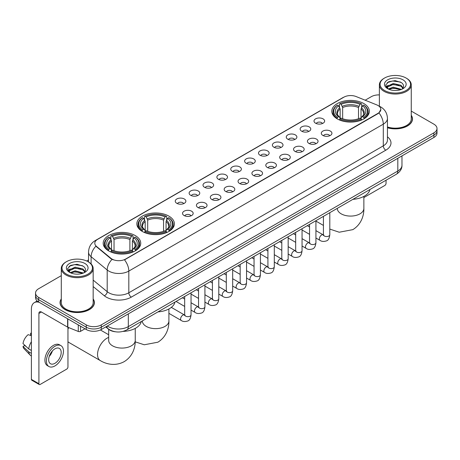 <?xml version="1.0" encoding="UTF-8"?>
<svg xmlns="http://www.w3.org/2000/svg" width="460" height="460" viewBox="0 0 460 460"><rect width="100%" height="100%" fill="white"/><g stroke="black" fill="none" stroke-linecap="round" stroke-linejoin="round"><path stroke-width="0.69" d="M168.9 216.131A18.774 10.839 0 0 0 148.442 213.785A18.774 10.839 0 0 0 136.85 223.796A18.774 10.839 0 0 0 142.347 231.46A18.774 10.839 0 0 0 162.805 233.812A18.774 10.839 0 0 0 174.397 223.796A18.774 10.839 0 0 0 168.9 216.131M135.234 235.566A18.774 10.839 0 0 0 114.776 233.22A18.774 10.839 0 0 0 103.189 243.231A18.774 10.839 0 0 0 108.686 250.895A18.774 10.839 0 0 0 129.145 253.242A18.774 10.839 0 0 0 140.737 243.231A18.774 10.839 0 0 0 135.234 235.566M363.86 103.575A18.774 10.839 0 0 0 343.401 101.223A18.774 10.839 0 0 0 331.809 111.239A18.774 10.839 0 0 0 337.306 118.898A18.774 10.839 0 0 0 357.771 121.25A18.774 10.839 0 0 0 369.357 111.239A18.774 10.839 0 0 0 363.86 103.575M315.572 123.211A5.313 3.065 180 0 1 314.513 122.343A5.313 3.065 180 0 1 316.273 118.53A5.313 3.065 180 0 1 323.081 118.87A5.313 3.065 180 0 1 324.139 122.343A5.313 3.065 180 0 1 315.572 123.211M322.437 123.527A3.185 1.84 0 0 0 321.58 122.63A3.185 1.84 0 0 0 318.441 122.164A3.185 1.84 0 0 0 316.216 123.527M301.691 131.221A5.313 3.065 180 0 1 300.639 130.352A5.313 3.065 180 0 1 302.398 126.54A5.313 3.065 180 0 1 309.206 126.885A5.313 3.065 180 0 1 310.264 130.352A5.313 3.065 180 0 1 301.691 131.221M308.562 131.537A3.185 1.84 0 0 0 307.705 130.64A3.185 1.84 0 0 0 304.566 130.174A3.185 1.84 0 0 0 302.341 131.537M287.816 139.23A5.313 3.065 180 0 1 286.764 138.362A5.313 3.065 180 0 1 288.523 134.55A5.313 3.065 180 0 1 295.332 134.895A5.313 3.065 180 0 1 296.384 138.362A5.313 3.065 180 0 1 287.816 139.23M294.682 139.552A3.185 1.84 0 0 0 293.831 138.655A3.185 1.84 0 0 0 290.685 138.19A3.185 1.84 0 0 0 288.466 139.552M273.941 147.24A5.313 3.065 180 0 1 272.889 146.378A5.313 3.065 180 0 1 274.649 142.565A5.313 3.065 180 0 1 281.457 142.905A5.313 3.065 180 0 1 282.509 146.378A5.313 3.065 180 0 1 273.941 147.24M280.807 147.562A3.185 1.84 0 0 0 279.956 146.665A3.185 1.84 0 0 0 276.811 146.199A3.185 1.84 0 0 0 274.591 147.562M260.067 155.256A5.313 3.065 180 0 1 259.014 154.387A5.313 3.065 180 0 1 260.774 150.575A5.313 3.065 180 0 1 267.582 150.914A5.313 3.065 180 0 1 268.634 154.387A5.313 3.065 180 0 1 260.067 155.256M266.932 155.572A3.185 1.84 0 0 0 266.075 154.675A3.185 1.84 0 0 0 262.936 154.209A3.185 1.84 0 0 0 260.716 155.572M246.192 163.265A5.313 3.065 180 0 1 245.134 162.397A5.313 3.065 180 0 1 246.899 158.585A5.313 3.065 180 0 1 253.707 158.924A5.313 3.065 180 0 1 254.759 162.397A5.313 3.065 180 0 1 246.192 163.265M253.058 163.582A3.185 1.84 0 0 0 252.201 162.685A3.185 1.84 0 0 0 249.061 162.219A3.185 1.84 0 0 0 246.836 163.582M232.317 171.275A5.313 3.065 180 0 1 231.259 170.407A5.313 3.065 180 0 1 233.019 166.595A5.313 3.065 180 0 1 239.827 166.94A5.313 3.065 180 0 1 240.885 170.407A5.313 3.065 180 0 1 232.317 171.275M239.183 171.591A3.185 1.84 0 0 0 238.326 170.7A3.185 1.84 0 0 0 235.186 170.229A3.185 1.84 0 0 0 232.961 171.591M218.442 179.285A5.313 3.065 180 0 1 217.384 178.417A5.313 3.065 180 0 1 219.144 174.605A5.313 3.065 180 0 1 225.952 174.949A5.313 3.065 180 0 1 227.01 178.417A5.313 3.065 180 0 1 218.442 179.285M225.308 179.607A3.185 1.84 0 0 0 224.451 178.71A3.185 1.84 0 0 0 221.312 178.244A3.185 1.84 0 0 0 219.086 179.607M204.562 187.3A5.313 3.065 180 0 1 203.51 186.432A5.313 3.065 180 0 1 205.269 182.62A5.313 3.065 180 0 1 212.077 182.959A5.313 3.065 180 0 1 213.13 186.432A5.313 3.065 180 0 1 204.562 187.3M211.433 187.617A3.185 1.84 0 0 0 210.577 186.72A3.185 1.84 0 0 0 207.437 186.254A3.185 1.84 0 0 0 205.212 187.617M190.687 195.31A5.313 3.065 180 0 1 189.635 194.442A5.313 3.065 180 0 1 191.394 190.63A5.313 3.065 180 0 1 198.202 190.969A5.313 3.065 180 0 1 199.255 194.442A5.313 3.065 180 0 1 190.687 195.31M197.553 195.626A3.185 1.84 0 0 0 196.702 194.73A3.185 1.84 0 0 0 193.556 194.264A3.185 1.84 0 0 0 191.337 195.626M176.812 203.32A5.313 3.065 180 0 1 175.76 202.452A5.313 3.065 180 0 1 177.52 198.639A5.313 3.065 180 0 1 184.328 198.984A5.313 3.065 180 0 1 185.38 202.452A5.313 3.065 180 0 1 176.812 203.32M183.678 203.636A3.185 1.84 0 0 0 182.821 202.739A3.185 1.84 0 0 0 179.682 202.273A3.185 1.84 0 0 0 177.462 203.636M322.857 135.43A5.313 3.065 180 0 1 321.804 134.561A5.313 3.065 180 0 1 323.564 130.749A5.313 3.065 180 0 1 330.372 131.088A5.313 3.065 180 0 1 331.424 134.561A5.313 3.065 180 0 1 322.857 135.43M329.722 135.746A3.185 1.84 0 0 0 328.871 134.849A3.185 1.84 0 0 0 325.726 134.383A3.185 1.84 0 0 0 323.506 135.746M308.982 143.439A5.313 3.065 180 0 1 307.93 142.571A5.313 3.065 180 0 1 309.689 138.759A5.313 3.065 180 0 1 316.497 139.104A5.313 3.065 180 0 1 317.549 142.571A5.313 3.065 180 0 1 308.982 143.439M315.847 143.756A3.185 1.84 0 0 0 314.991 142.859A3.185 1.84 0 0 0 311.851 142.393A3.185 1.84 0 0 0 309.632 143.756M295.107 151.449A5.313 3.065 180 0 1 294.049 150.581A5.313 3.065 180 0 1 295.815 146.769A5.313 3.065 180 0 1 302.622 147.114A5.313 3.065 180 0 1 303.675 150.581A5.313 3.065 180 0 1 295.107 151.449M301.973 151.771A3.185 1.84 0 0 0 301.116 150.874A3.185 1.84 0 0 0 297.976 150.408A3.185 1.84 0 0 0 295.751 151.771M281.233 159.465A5.313 3.065 180 0 1 280.174 158.596A5.313 3.065 180 0 1 281.934 154.784A5.313 3.065 180 0 1 288.742 155.123A5.313 3.065 180 0 1 289.8 158.596A5.313 3.065 180 0 1 281.233 159.465M288.098 159.781A3.185 1.84 0 0 0 287.241 158.884A3.185 1.84 0 0 0 284.102 158.418A3.185 1.84 0 0 0 281.877 159.781M267.358 167.474A5.313 3.065 180 0 1 266.3 166.606A5.313 3.065 180 0 1 268.059 162.794A5.313 3.065 180 0 1 274.867 163.133A5.313 3.065 180 0 1 275.925 166.606A5.313 3.065 180 0 1 267.358 167.474M274.223 167.791A3.185 1.84 0 0 0 273.366 166.894A3.185 1.84 0 0 0 270.227 166.428A3.185 1.84 0 0 0 268.002 167.791M253.477 175.484A5.313 3.065 180 0 1 252.425 174.616A5.313 3.065 180 0 1 254.184 170.804A5.313 3.065 180 0 1 260.992 171.149A5.313 3.065 180 0 1 262.045 174.616A5.313 3.065 180 0 1 253.477 175.484M260.348 175.8A3.185 1.84 0 0 0 259.492 174.903A3.185 1.84 0 0 0 256.352 174.438A3.185 1.84 0 0 0 254.127 175.8M239.602 183.494A5.313 3.065 180 0 1 238.55 182.626A5.313 3.065 180 0 1 240.31 178.814A5.313 3.065 180 0 1 247.118 179.158A5.313 3.065 180 0 1 248.17 182.626A5.313 3.065 180 0 1 239.602 183.494M246.468 183.816A3.185 1.84 0 0 0 245.617 182.919A3.185 1.84 0 0 0 242.472 182.447A3.185 1.84 0 0 0 240.252 183.816M225.728 191.504A5.313 3.065 180 0 1 224.675 190.641A5.313 3.065 180 0 1 226.435 186.823A5.313 3.065 180 0 1 233.243 187.168A5.313 3.065 180 0 1 234.295 190.641A5.313 3.065 180 0 1 225.728 191.504M232.593 191.826A3.185 1.84 0 0 0 231.736 190.929A3.185 1.84 0 0 0 228.597 190.463A3.185 1.84 0 0 0 226.377 191.826M211.853 199.519A5.313 3.065 180 0 1 210.801 198.651A5.313 3.065 180 0 1 212.56 194.839A5.313 3.065 180 0 1 219.368 195.178A5.313 3.065 180 0 1 220.42 198.651A5.313 3.065 180 0 1 211.853 199.519M218.718 199.835A3.185 1.84 0 0 0 217.862 198.939A3.185 1.84 0 0 0 214.722 198.473A3.185 1.84 0 0 0 212.497 199.835M197.978 207.529A5.313 3.065 180 0 1 196.92 206.661A5.313 3.065 180 0 1 198.68 202.848A5.313 3.065 180 0 1 205.493 203.188A5.313 3.065 180 0 1 206.546 206.661A5.313 3.065 180 0 1 197.978 207.529M204.844 207.845A3.185 1.84 0 0 0 203.987 206.948A3.185 1.84 0 0 0 200.847 206.482A3.185 1.84 0 0 0 198.622 207.845M184.103 215.539A5.313 3.065 180 0 1 183.045 214.67A5.313 3.065 180 0 1 184.805 210.858A5.313 3.065 180 0 1 191.613 211.203A5.313 3.065 180 0 1 192.671 214.67A5.313 3.065 180 0 1 184.103 215.539M190.969 215.855A3.185 1.84 0 0 0 190.112 214.958A3.185 1.84 0 0 0 186.973 214.492A3.185 1.84 0 0 0 184.748 215.855M376.757 104.891A9.562 5.52 180 0 1 378.034 105.512A9.562 5.52 180 0 1 380.834 109.417A9.562 5.52 180 0 1 378.034 113.321L125.568 259.078A9.562 5.52 180 0 1 110.969 258.342L96.531 246.433A9.562 5.52 180 0 1 94.8 243.265A9.562 5.52 180 0 1 97.6 239.361L343.884 97.175A9.562 5.52 180 0 1 356.132 96.554L376.757 104.891M115.322 331.769A10.626 6.135 180 0 1 108.6 329.256L105.76 326.91M61.289 298.908A17.181 9.919 0 0 0 60.047 302.605A17.181 9.919 0 0 0 65.084 309.62A17.181 9.919 0 0 0 83.8 311.771A17.181 9.919 0 0 0 94.409 302.605A17.181 9.919 0 0 0 93.167 298.908M380.834 109.417L378.959 112.93L378.034 113.603L124.493 259.848A12.397 7.159 60 0 1 128.823 271.084A14.168 8.182 180 0 1 108.79 271.084A14.168 8.182 180 0 1 107.197 269.991L91.109 256.72A14.168 8.182 180 0 1 88.544 252.028L88.544 261.999M61.289 275.655L38.657 288.725A10.626 6.135 0 0 0 35.546 293.06L35.546 297.689A10.626 6.135 0 0 0 38.657 302.024L86.244 329.504L86.244 327.186A10.626 6.135 0 0 0 101.275 327.186L433.889 135.154A10.626 6.135 0 0 0 437 130.818A10.626 6.135 0 0 1 433.889 135.154L101.275 327.186A10.626 6.135 0 0 1 86.244 327.186L38.657 299.713L86.244 327.186L86.244 324.875A10.626 6.135 0 0 0 101.275 324.875L433.889 132.842A10.626 6.135 0 0 0 437 128.501A10.626 6.135 0 0 0 433.889 124.165L411.257 111.096M35.546 295.377A10.626 6.135 0 0 0 38.657 299.713A10.626 6.135 0 0 1 35.546 295.377M113.12 259.848L110.969 258.761L95.887 246.203A12.397 8.291 129.5 0 0 91.109 256.72L91.109 263.954M387.447 127.776A17.181 9.919 0 0 0 412.493 118.962A17.181 9.919 0 0 0 411.257 115.259M379.379 94.904A10.626 6.135 0 0 0 371.272 96.692L365.177 100.211M88.544 259.923L86.675 261.004M35.546 293.06A10.626 6.135 0 0 0 38.657 297.401L86.244 324.875M86.244 329.504A10.626 6.135 0 0 0 101.275 329.504L433.889 137.471A10.626 6.135 0 0 0 437 133.13L437 128.501M363.866 197.564L384.796 185.478A1.771 1.023 120 0 0 386.049 183.31L386.049 180.211M384.548 90.471A15.232 8.792 0 0 0 406.088 90.471A15.232 8.792 0 0 0 406.088 78.033L406.588 78.326A15.939 9.2 0 0 1 411.257 84.83A15.939 9.2 0 0 1 401.419 93.334A15.939 9.2 0 0 1 384.048 91.339A15.939 9.2 0 0 1 379.379 84.83A15.939 9.2 0 0 1 384.048 78.326L384.548 78.033A15.232 8.792 0 0 0 384.548 90.471M387.447 126.96A15.939 9.2 0 0 0 411.257 118.962L411.257 84.83M387.447 127.661A17.003 9.815 0 0 0 412.321 118.962A17.003 9.815 0 0 0 411.257 115.54M388.228 88.987L393.242 87.164L401.528 89.384M388.987 89.332L393.242 88.084L400.666 89.694M388.091 88.918L387.308 87.199L387.584 86.152L393.242 83.496L400.976 85.301L403.098 87.814M387.331 88.412L387.308 87.199M387.366 87.659L387.584 87.066L393.242 84.41L400.976 86.221L402.856 88.193M401.862 89.24A8.004 4.623 0 0 0 402.207 88.935C404.248 86.71 403.978 84.594 401.396 82.587L395.134 80.615L388.677 81.742L385.675 85.065L387.619 88.625M402.983 79.827A10.839 6.256 0 0 0 387.676 79.816A10.839 6.256 0 0 0 387.607 88.653A10.839 6.256 0 0 0 387.653 88.676A10.839 6.256 0 0 0 403.029 88.653A10.839 6.256 0 0 0 402.983 79.827M402.885 88.734L403.667 88.199M406.588 78.326L406.088 78.033A15.232 8.792 0 0 0 384.548 78.033M387.188 82.656L392.616 80.989L400.499 82.041M386.147 87.124L387.625 86.077M390.068 85.123L392.616 84.663L398.992 85.209M390.068 88.797L392.616 88.331L398.992 88.883M385.98 86.831L388.24 85.313M336.973 118.703L337.473 117.357A16.859 9.735 0 0 1 337.473 105.116L338.635 105.783A15.232 8.792 0 0 0 338.635 116.69L339.779 117.34L340.147 118.709M340.147 118.151L340.147 108.991L338.635 105.783M339.474 107.237L339.474 103.954L339.98 103.667A16.859 9.735 0 0 1 361.186 103.667L360.03 104.34A15.232 8.792 0 0 0 341.142 104.34L342.654 107.548L342.654 118.743M358.512 118.743L358.512 107.548L360.03 104.34M352.923 199.335A19.481 11.247 0 0 0 369.926 189.52M339.474 119.675A17.566 10.143 0 0 0 361.692 119.675L361.186 118.806A16.859 9.735 0 0 1 339.98 118.806L339.474 119.974M361.692 119.974L361.692 119.675M337.473 105.116L336.973 105.403A17.566 10.143 0 0 0 333.017 111.814A17.566 10.143 0 0 0 336.973 118.226M361.186 103.667L361.692 103.954L361.692 107.237M339.98 118.806L341.142 118.134A15.232 8.792 0 0 0 360.03 118.134L361.186 118.806M338.635 116.69L337.473 117.357M341.142 104.34L339.98 103.667M339.779 107.755A13.622 7.866 0 0 0 339.779 117.34L339.842 117.38C337.91 115.512 337.117 114.241 337.479 113.568A13.104 7.567 0 0 1 340.147 108.991M364.193 118.226A17.566 10.143 0 0 0 368.155 111.814A17.566 10.143 0 0 0 364.193 105.403L363.693 105.116A16.859 9.735 0 0 1 363.693 117.357L364.193 118.703M363.693 117.357L362.532 116.69A15.232 8.792 0 0 0 362.532 105.783L363.693 105.116M362.532 105.783L361.019 108.991L361.019 118.151L361.387 117.34L362.532 116.69M361.019 108.991A13.104 7.567 0 0 1 363.688 113.568C364.044 114.247 363.256 115.517 361.324 117.38L361.387 117.34A13.622 7.866 0 0 0 361.387 107.755M361.019 118.709L361.019 118.151M142.013 231.259L142.514 229.919A16.859 9.735 0 0 1 142.514 217.672L143.675 218.345A15.232 8.792 0 0 0 143.675 229.247L144.82 229.902L145.188 231.265M145.188 230.707L145.188 221.553L143.675 218.345M144.515 219.794L144.515 216.516L145.021 216.229A16.859 9.735 0 0 1 166.227 216.229L165.071 216.896A15.232 8.792 0 0 0 146.176 216.896L147.695 220.104L147.695 231.305M163.553 231.305L163.553 220.104L165.071 216.896M157.964 311.891A19.481 11.247 0 0 0 174.961 302.076M144.515 232.231A17.566 10.143 0 0 0 166.733 232.231L166.227 231.363A16.859 9.735 0 0 1 145.021 231.363L144.515 232.536M166.733 232.536L166.733 232.231M142.514 217.672L142.013 217.959A17.566 10.143 0 0 0 138.057 224.376A17.566 10.143 0 0 0 142.013 230.788M166.227 216.229L166.733 216.516L166.733 219.794M145.021 231.363L146.176 230.696A15.232 8.792 0 0 0 165.071 230.696L166.227 231.363M143.675 229.247L142.514 229.919M146.176 216.896L145.021 216.229M144.82 220.317A13.622 7.866 0 0 0 144.82 229.902L144.883 229.942C142.945 228.068 142.157 226.797 142.519 226.13A13.104 7.567 0 0 1 145.188 221.553M169.234 230.788A17.566 10.143 0 0 0 173.19 224.376A17.566 10.143 0 0 0 169.234 217.959L168.734 217.672A16.859 9.735 0 0 1 168.734 229.919L169.234 231.259M168.734 229.919L167.572 229.247A15.232 8.792 0 0 0 167.572 218.345L168.734 217.672M167.572 218.345L166.06 221.553L166.06 230.707L166.428 229.902L167.572 229.247M166.06 221.553A13.104 7.567 0 0 1 168.728 226.13C169.084 226.803 168.297 228.074 166.365 229.942L166.428 229.902A13.622 7.866 0 0 0 166.428 220.317M166.06 231.265L166.06 230.707M68.741 327.606A13.283 7.67 120 0 0 67.959 329.164M67.959 341.699A13.283 7.67 120 0 0 68.983 342.51L100.291 360.582A13.283 7.67 -60 0 1 98.256 349.939A13.283 7.67 -60 0 1 106.933 338.238A13.283 7.67 -60 0 1 108.681 337.416M108.347 250.694L108.853 249.355A16.859 9.735 0 0 1 108.853 237.107L110.015 237.78A15.232 8.792 0 0 0 110.015 248.682L111.159 249.331L111.527 250.7M111.527 250.142L111.527 240.988L110.015 237.78M110.854 239.229L110.854 235.951L111.36 235.664A16.859 9.735 0 0 1 132.566 235.664L131.405 236.331A15.232 8.792 0 0 0 112.516 236.331L114.034 239.539L114.034 250.74M129.892 250.74L129.892 239.539L131.405 236.331M123.079 331.39A19.481 11.247 0 0 0 141.3 321.511M110.854 251.666A17.566 10.143 0 0 0 133.066 251.666L132.566 250.798A16.859 9.735 0 0 1 111.36 250.798L110.854 251.971M133.066 251.971L133.066 251.666M108.853 237.107L108.347 237.394A17.566 10.143 0 0 0 104.391 243.811A17.566 10.143 0 0 0 108.347 250.223M132.566 235.664L133.066 235.951L133.066 239.229M111.36 250.798L112.516 250.131A15.232 8.792 0 0 0 131.405 250.131L132.566 250.798M110.015 248.682L108.853 249.355M112.516 236.331L111.36 235.664M111.159 239.752A13.622 7.866 0 0 0 111.159 249.331L111.222 249.377C109.284 247.503 108.497 246.232 108.853 245.565A13.104 7.567 0 0 1 111.527 240.988M135.573 250.223A17.566 10.143 0 0 0 139.529 243.811A17.566 10.143 0 0 0 135.573 237.394L135.067 237.107A16.859 9.735 0 0 1 135.067 249.355L135.573 250.694M135.067 249.355L133.912 248.682A15.232 8.792 0 0 0 133.912 237.78L135.067 237.107M133.912 237.78L132.394 240.988L132.394 250.142L132.767 249.331L133.912 248.682M132.394 240.988A13.104 7.567 0 0 1 135.067 245.565C135.424 246.238 134.636 247.509 132.704 249.377L132.767 249.331A13.622 7.866 0 0 0 132.767 239.752M132.394 250.7L132.394 250.142M80.546 326.209L80.546 331.344L84.991 328.779M39.186 302.335A14.168 8.182 -120 0 0 34.328 302.628A14.168 8.182 -120 0 0 31.395 309.114L31.395 379.391L38.91 383.726L38.91 313.45A3.542 2.047 60 0 1 39.64 311.828A3.542 2.047 60 0 1 41.411 312.006L67.603 327.123L67.603 318.74M38.91 383.726A1.771 1.023 120 0 0 39.272 384.537L31.763 380.202A1.771 1.023 -60 0 1 31.395 379.391M39.272 384.537A1.771 1.023 120 0 0 40.158 384.451L66.711 369.121A1.771 1.023 120 0 0 67.959 366.953L67.959 327.29M80.546 331.344A1.771 1.023 180 0 1 78.28 331.459L67.838 327.238A1.771 1.023 180 0 1 67.603 327.123M54.935 363.308A8.855 5.112 120 0 0 60.72 355.505A8.855 5.112 120 0 0 59.363 348.41A8.855 5.112 120 0 0 54.935 348.853A8.855 5.112 120 0 0 49.151 356.655A8.855 5.112 120 0 0 50.508 363.751A8.855 5.112 120 0 0 54.935 363.308M49.214 356.448A8.855 5.112 120 0 0 52.394 350.94M31.395 333.454L30.642 333.23L30.642 335.006L31.395 335.443M60.961 345.65L59.455 344.781A12.04 6.952 120 0 0 53.435 345.379A12.04 6.952 120 0 0 45.569 355.994A12.04 6.952 120 0 0 47.414 365.642L48.915 366.511A12.04 6.952 120 0 0 54.935 365.913A12.04 6.952 120 0 0 62.807 355.304A12.04 6.952 120 0 0 60.961 345.65A12.04 6.952 120 0 0 54.935 346.248A12.04 6.952 120 0 0 47.069 356.862A12.04 6.952 120 0 0 48.915 366.511M31.395 341.734A11.69 6.75 120 0 0 28.733 348.939L23 343.574A9.211 5.319 120 0 1 28.14 334.673L31.395 335.662M31.395 350.474L28.733 348.939M26.099 346.478L24.541 345.575L23 346.466L28.733 351.831L31.395 353.366M28.733 351.831A11.69 6.75 120 0 0 30.176 355.097A11.69 6.75 120 0 0 31.061 355.793L31.395 355.982M31.395 333.017A9.211 5.319 120 0 0 30.642 333.23M23 346.466A9.211 5.319 120 0 0 24.087 348.76L30.176 355.097M66.459 274.12A15.232 8.792 0 0 0 87.998 274.12A15.232 8.792 0 0 0 87.998 261.683L88.498 261.97A15.939 9.2 0 0 1 93.167 268.479A15.939 9.2 0 0 1 83.329 276.983A15.939 9.2 0 0 1 65.958 274.988A15.939 9.2 0 0 1 61.289 268.479A15.939 9.2 0 0 1 65.958 261.97L66.459 261.683A15.232 8.792 0 0 0 66.459 274.12M61.289 268.479L61.289 302.605A15.939 9.2 0 0 0 65.958 309.114A15.939 9.2 0 0 0 83.329 311.109A15.939 9.2 0 0 0 93.167 302.605L93.167 268.479M61.289 299.19A17.003 9.815 0 0 0 60.225 302.605A17.003 9.815 0 0 0 65.205 309.546A17.003 9.815 0 0 0 83.737 311.673A17.003 9.815 0 0 0 94.231 302.605A17.003 9.815 0 0 0 93.167 299.19M70.144 272.636L75.158 270.813L83.438 273.027M70.903 272.981L75.158 271.733L82.581 273.343M70.006 272.567L69.224 270.842L69.494 269.796L75.158 267.139L82.892 268.95L85.014 271.457M69.247 272.061L69.224 270.842M69.276 271.302L69.494 270.716L75.158 268.059L82.892 269.865L84.772 271.843M83.777 272.889A8.004 4.623 0 0 0 84.117 272.584C86.158 270.359 85.888 268.237 83.306 266.231L77.044 264.264L70.587 265.385L67.585 268.715L69.535 272.274M84.893 263.476A10.839 6.256 0 0 0 69.586 263.459A10.839 6.256 0 0 0 69.517 272.297A10.839 6.256 0 0 0 69.563 272.326A10.839 6.256 0 0 0 84.939 272.297A10.839 6.256 0 0 0 84.893 263.476M84.795 272.377L85.577 271.848M88.498 261.97L87.998 261.683A15.232 8.792 0 0 0 66.459 261.683M69.103 266.3L74.526 264.632L82.415 265.684M68.057 270.773L69.535 269.721M71.984 268.767L74.526 268.306L80.908 268.853M71.984 272.441L74.526 271.981L80.908 272.527M67.89 270.474L70.15 268.956M96.531 246.433L96.531 246.853M110.969 258.342L110.969 258.761M125.568 259.078L125.568 259.365M387.447 136.827A17.71 10.223 180 0 1 385.796 150.196L131.33 297.108A3.542 2.047 60 0 1 128.823 292.773L383.295 145.854A14.168 8.182 0 0 0 387.447 140.07L387.447 118.381A14.168 8.182 180 0 1 383.295 124.165A12.397 7.159 -120 0 0 378.959 112.93M131.33 297.108A17.71 10.223 180 0 1 106.283 297.108A17.71 10.223 180 0 1 104.299 295.745L93.167 286.568M112.027 259.417A12.397 8.291 129.5 0 0 107.197 269.991L107.197 291.68A14.168 8.182 0 0 0 108.79 292.773A14.168 8.182 0 0 0 128.823 292.773L128.823 271.084L383.295 124.165L383.295 145.854A3.542 2.047 60 0 0 385.796 150.196M387.447 118.381C387.205 113.287 384.962 109.468 380.725 106.921L378.936 106.047A12.397 5.807 112 0 0 378.77 105.99M96.548 240.085A12.397 7.159 -120 0 0 95.266 240.568C91.022 243.116 88.786 246.934 88.544 252.028M95.266 240.568L342.844 97.629A12.397 7.159 60 0 1 343.781 97.232M101.275 324.875L101.275 329.504M433.889 132.842L433.889 137.471M38.657 297.401L38.657 302.024M93.167 280.111L107.197 291.68A3.542 2.369 -50.5 0 1 104.299 295.745M107.335 326.002A14.168 8.182 0 0 0 108.284 326.611A14.168 8.182 0 0 0 128.323 326.611L397.82 171.017A14.168 8.182 0 0 0 401.971 165.232C402.074 168.751 400.2 171.758 396.353 174.259L126.856 329.854A7.084 4.088 60 0 0 128.323 326.611L128.323 313.887M397.82 158.292L397.82 171.017A7.084 4.088 60 0 1 396.353 174.259M106.76 326.335A7.084 4.738 129.5 0 0 107.996 328.635L105.846 326.865M363.866 196.397L363.866 208.409A13.283 7.67 180 0 1 359.979 213.837A13.283 7.67 180 0 1 341.193 213.837A13.283 7.67 180 0 1 337.301 208.409L337.329 208.932M358.512 107.548A13.104 7.567 0 0 0 342.654 107.548M358.886 106.312A13.622 7.866 0 0 0 342.286 106.312M168.906 308.953L168.906 320.971A13.283 7.67 180 0 1 165.013 326.393A13.283 7.67 180 0 1 146.234 326.393A13.283 7.67 180 0 1 142.341 320.971L142.37 321.488M163.553 220.104A13.104 7.567 0 0 0 147.695 220.104M163.921 218.868A13.622 7.866 0 0 0 147.327 218.868M135.246 328.388L135.246 340.406A13.283 7.67 180 0 1 131.353 345.828A13.283 7.67 180 0 1 112.568 345.828A13.283 7.67 180 0 1 108.681 340.406L108.709 340.923M129.892 239.539A13.104 7.567 0 0 0 114.034 239.539M130.26 238.303A13.622 7.866 0 0 0 113.66 238.303M329.803 212.681L329.803 234.715A3.185 1.84 180 0 1 328.722 236.095A3.185 1.84 180 0 1 324.358 236.014A3.185 1.84 180 0 1 323.426 234.715L323.322 235.405L323.61 235.169M329.803 234.715C329.366 238.418 328.221 240.482 326.364 240.919C323.731 241.736 321.615 241.552 320.01 240.367A3.185 1.84 -60 0 1 319.522 237.814A3.185 1.84 -60 0 1 321.603 235.002A3.185 1.84 -60 0 1 321.747 234.928A3.185 1.84 -60 0 1 323.202 234.847L323.846 235.1M315.928 220.696L315.928 242.725A3.185 1.84 180 0 1 314.847 244.105A3.185 1.84 180 0 1 310.483 244.03A3.185 1.84 180 0 1 309.551 242.725L309.448 243.415L309.735 243.179M315.928 242.725C315.491 246.428 314.341 248.498 312.49 248.929C309.856 249.745 307.74 249.561 306.136 248.377A3.185 1.84 -60 0 1 305.647 245.824A3.185 1.84 -60 0 1 307.728 243.018A3.185 1.84 -60 0 1 307.872 242.937A3.185 1.84 -60 0 1 309.321 242.857L309.971 243.116M302.053 228.706L302.053 250.734A3.185 1.84 180 0 1 300.972 252.12A3.185 1.84 180 0 1 296.608 252.04A3.185 1.84 180 0 1 295.676 250.734L295.573 251.424L295.86 251.189M302.053 250.734C301.616 254.437 300.466 256.507 298.609 256.939C295.981 257.755 293.859 257.571 292.261 256.392A3.185 1.84 -60 0 1 291.772 253.834A3.185 1.84 -60 0 1 293.854 251.028A3.185 1.84 -60 0 1 293.998 250.947A3.185 1.84 -60 0 1 295.447 250.867L296.096 251.125M288.173 236.716L288.173 258.75A3.185 1.84 180 0 1 287.097 260.13A3.185 1.84 180 0 1 282.733 260.049A3.185 1.84 180 0 1 281.802 258.75L281.698 259.434L281.98 259.198M288.173 258.75C287.736 262.447 286.591 264.517 284.734 264.948C282.101 265.765 279.985 265.581 278.386 264.402A3.185 1.84 -60 0 1 277.897 261.849A3.185 1.84 -60 0 1 279.979 259.037A3.185 1.84 -60 0 1 280.123 258.963A3.185 1.84 -60 0 1 281.572 258.882L282.221 259.135M274.298 244.726L274.298 266.76A3.185 1.84 180 0 1 273.223 268.14A3.185 1.84 180 0 1 268.858 268.059A3.185 1.84 180 0 1 267.921 266.76L267.823 267.45L268.105 267.214M274.298 266.76C273.861 270.463 272.717 272.527 270.859 272.964C268.226 273.775 266.11 273.596 264.511 272.412A3.185 1.84 -60 0 1 264.023 269.859A3.185 1.84 -60 0 1 266.104 267.047A3.185 1.84 -60 0 1 266.242 266.972A3.185 1.84 -60 0 1 267.697 266.892L268.347 267.145M260.423 252.736L260.423 274.769A3.185 1.84 180 0 1 259.342 276.149A3.185 1.84 180 0 1 254.984 276.069A3.185 1.84 180 0 1 254.046 274.769L253.949 275.459L254.23 275.224M260.423 274.769C259.986 278.472 258.842 280.542 256.985 280.974C254.351 281.79 252.235 281.606 250.631 280.422A3.185 1.84 -60 0 1 250.142 277.869A3.185 1.84 -60 0 1 252.23 275.057A3.185 1.84 -60 0 1 252.367 274.982A3.185 1.84 -60 0 1 253.822 274.902L254.466 275.155M246.548 260.751L246.548 282.779A3.185 1.84 180 0 1 245.467 284.159A3.185 1.84 180 0 1 241.109 284.084A3.185 1.84 180 0 1 240.172 282.779L240.068 283.469L240.356 283.233M246.548 282.779C246.111 286.482 244.967 288.552 243.11 288.983C240.476 289.8 238.361 289.616 236.756 288.431A3.185 1.84 -60 0 1 236.267 285.878A3.185 1.84 -60 0 1 238.349 283.072A3.185 1.84 -60 0 1 238.493 282.992A3.185 1.84 -60 0 1 239.947 282.911L240.591 283.17M232.674 268.761L232.674 290.795A3.185 1.84 180 0 1 231.593 292.175A3.185 1.84 180 0 1 227.228 292.094A3.185 1.84 180 0 1 226.297 290.795L226.193 291.479L226.481 291.243M232.674 290.795C232.237 294.492 231.087 296.562 229.235 296.993C226.602 297.81 224.486 297.626 222.881 296.447A3.185 1.84 -60 0 1 222.393 293.888A3.185 1.84 -60 0 1 224.474 291.082A3.185 1.84 -60 0 1 224.618 291.007A3.185 1.84 -60 0 1 226.067 290.921L226.717 291.18M218.799 276.77L218.799 298.804A3.185 1.84 180 0 1 217.718 300.184A3.185 1.84 180 0 1 213.354 300.104A3.185 1.84 180 0 1 212.422 298.804L212.319 299.494L212.606 299.259M218.799 298.804C218.362 302.507 217.212 304.572 215.361 305.009C212.727 305.82 210.605 305.635 209.007 304.457A3.185 1.84 -60 0 1 208.518 301.904A3.185 1.84 -60 0 1 210.599 299.092A3.185 1.84 -60 0 1 210.743 299.017A3.185 1.84 -60 0 1 212.192 298.937L212.842 299.19M204.924 284.78L204.924 306.814A3.185 1.84 180 0 1 203.843 308.194A3.185 1.84 180 0 1 199.479 308.114A3.185 1.84 180 0 1 198.547 306.814L198.444 307.504L198.731 307.268M204.924 306.814C204.487 310.517 203.337 312.582 201.48 313.018C198.852 313.835 196.73 313.651 195.132 312.466A3.185 1.84 -60 0 1 194.643 309.913A3.185 1.84 -60 0 1 196.725 307.102A3.185 1.84 -60 0 1 196.868 307.027A3.185 1.84 -60 0 1 198.317 306.947L198.967 307.199M191.044 292.796L191.044 314.824A3.185 1.84 180 0 1 189.968 316.204A3.185 1.84 180 0 1 185.604 316.129A3.185 1.84 180 0 1 184.673 314.824L184.569 315.514L184.851 315.278M191.044 314.824C190.607 318.527 189.462 320.597 187.605 321.028C184.972 321.845 182.856 321.661 181.257 320.476A3.185 1.84 -60 0 1 180.768 317.923A3.185 1.84 -60 0 1 182.85 315.117A3.185 1.84 -60 0 1 182.988 315.037A3.185 1.84 -60 0 1 184.443 314.956L185.092 315.215M38.91 313.45L41.411 312.006M67.838 318.872L67.838 327.238M78.28 331.459L78.28 324.904M342.844 97.629L345.115 96.571M126.856 329.854C121.152 332.718 115.454 332.718 109.756 329.854L107.996 328.635M401.971 165.232L401.971 155.894M412.321 120.382L412.321 118.962M379.379 106.237L379.379 84.83M363.866 208.409C364.044 215.084 361.566 224.29 352.826 229.643L339.233 232.219L329.803 229.086M323.426 225.423L315.928 221.093M333.017 115.057L333.017 111.814M368.155 115.057L368.155 111.814M168.906 320.971C169.084 327.641 166.606 336.852 157.866 342.205L144.273 344.776L135.211 341.843M138.057 227.614L138.057 224.376M173.19 227.614L173.19 224.376M135.246 340.406C135.424 347.076 132.946 356.287 124.2 361.641C115.195 366.534 105.978 364.078 100.291 360.582M104.391 247.049L104.391 243.811M139.529 247.049L139.529 243.811M108.681 334.753L100.383 329.964M108.681 329.32L108.681 340.406M320.01 240.367L315.928 238.01M309.551 234.33L302.053 230M323.426 216.361L323.426 234.715M323.202 234.847L315.928 230.65M309.551 226.964L307.309 225.67M306.136 248.377L302.053 246.019M295.676 242.339L288.173 238.01M309.551 224.376L309.551 242.725M309.321 242.857L302.053 238.659M295.676 234.98L293.428 233.68M292.261 256.392L288.173 254.029M281.802 250.349L274.298 246.019M295.676 232.386L295.676 250.734M295.447 250.867L288.173 246.669M281.802 242.989L279.553 241.695M278.386 264.402L274.298 262.045M267.921 258.359L260.423 254.029M281.802 240.396L281.802 258.75M281.572 258.882L274.298 254.679M267.921 250.999L265.679 249.705M264.511 272.412L260.423 270.055M254.046 266.374L246.548 262.045M267.921 248.406L267.921 266.76M267.697 266.892L260.423 262.695M254.046 259.009L251.804 257.715M250.631 280.422L246.548 278.064M240.172 274.384L232.674 270.055M254.046 256.421L254.046 274.769M253.822 274.902L246.548 270.704M240.172 267.024L237.929 265.725M236.756 288.431L232.674 286.074M226.297 282.394L218.799 278.064M240.172 264.431L240.172 282.779M239.947 282.911L232.674 278.714M226.297 275.034L224.054 273.734M222.881 296.447L218.799 294.089M212.422 290.404L204.924 286.074M226.297 272.441L226.297 290.795M226.067 290.921L218.799 286.724M212.422 283.044L210.18 281.75M209.007 304.457L204.924 302.099M198.547 298.419L191.044 294.089M212.422 280.45L212.422 298.804M212.192 298.937L204.924 294.733M198.547 291.053L196.299 289.76M195.132 312.466L191.044 310.109M184.673 306.429L176.048 301.449M198.547 288.46L198.547 306.814M198.317 306.947L191.044 302.749M184.673 299.063L182.424 297.769M181.257 320.476L168.906 313.346M184.673 296.476L184.673 314.824M184.443 314.956L171.327 307.384M34.328 302.628L37.197 300.972M94.231 304.025L94.231 302.605M60.225 304.025L60.225 302.605"/></g></svg>
